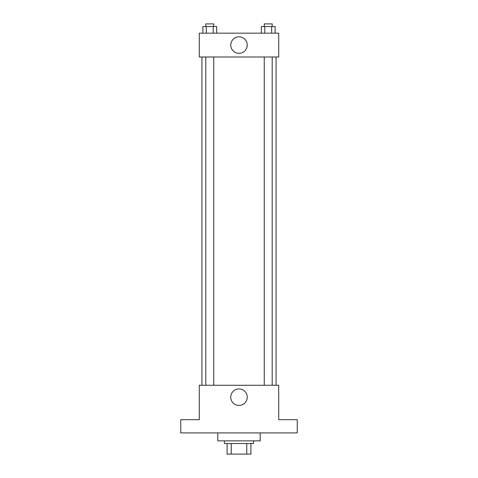 <?xml version="1.0" encoding="UTF-8"?>
<svg xmlns="http://www.w3.org/2000/svg" width="478" height="478" viewBox="0 0 478 478"><rect width="100%" height="100%" fill="white"/><g stroke="black" fill="none" stroke-linecap="round" stroke-linejoin="round"><path stroke-width="0.72" d="M246.768 443.512L246.768 454.1L227.086 454.1L227.086 443.512M246.768 454.1L250.914 454.1L250.914 443.512L250.914 454.1M253.561 440.865L253.561 443.512L224.439 443.512L224.439 440.865M231.233 443.512L231.233 454.1M217.819 432.919L217.819 440.865L260.181 440.865L260.181 432.919M297.244 432.919L180.756 432.919L180.756 419.684L199.29 419.684L199.29 385.268L278.71 385.268L278.71 419.684L297.244 419.684L297.244 432.919M247.246 397.182A8.246 8.246 0 0 1 234.877 404.322A8.246 8.246 0 0 1 234.877 390.042A8.246 8.246 0 0 1 247.246 397.182M276.063 56.99L276.063 385.268M264.256 385.268L264.256 56.99M213.744 56.99L213.744 385.268M278.71 56.99L199.29 56.99L199.29 33.167L278.71 33.167L278.71 56.99M247.246 45.081A8.246 8.246 0 0 1 234.877 52.216A8.246 8.246 0 0 1 234.877 37.941A8.246 8.246 0 0 1 247.246 45.081M275.107 33.167L275.107 26.547L261.346 26.547L261.346 33.167M271.665 26.547L271.665 33.167M264.788 26.547L264.788 33.167M264.256 26.547L264.256 23.9L272.197 23.9L272.197 26.547M216.654 33.167L216.654 26.547L202.893 26.547L202.893 33.167M213.212 26.547L213.212 33.167M206.335 26.547L206.335 33.167M205.803 26.547L205.803 23.9L213.744 23.9L213.744 26.547M201.937 56.99L201.937 385.268M272.197 385.268L272.197 56.99M205.803 56.99L205.803 385.268"/></g></svg>
